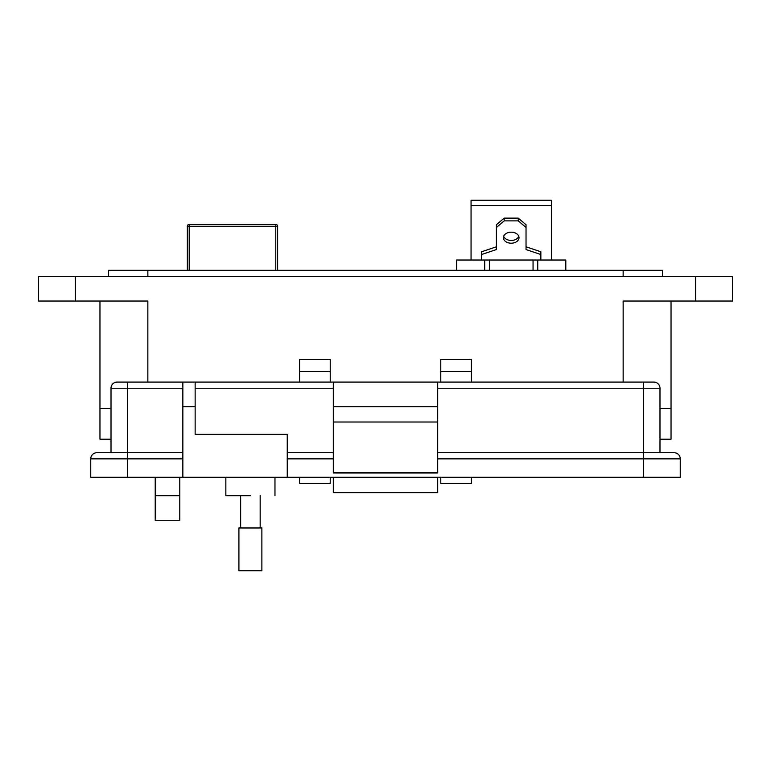 <?xml version="1.0" encoding="UTF-8"?>
<svg xmlns="http://www.w3.org/2000/svg" width="771" height="771" viewBox="0 0 771 771"><rect width="100%" height="100%" fill="white"/><g stroke="black" fill="none" stroke-linecap="round" stroke-linejoin="round"><path stroke-width="1.16" d="M189.194 270.332L189.194 226.269L187.353 226.269L187.353 270.332M277.627 270.332L277.627 226.269L275.777 226.269L275.777 270.332M187.353 226.269A1.841 1.841 0 0 1 189.194 224.428L189.194 226.269L275.777 226.269L275.777 224.428L189.194 224.428M275.777 224.428A1.841 1.841 0 0 1 277.627 226.269M518.767 236.311A7.797 5.513 0 0 1 511.212 240.456A7.797 5.513 0 0 1 503.665 236.311M511.212 232.177A7.797 5.513 180 0 0 503.415 237.69A7.797 5.513 180 0 0 511.212 243.212A7.797 5.513 180 0 0 519.018 237.69A7.797 5.513 180 0 0 511.212 232.177M533.05 270.332L533.05 260.029L456.625 260.029L456.625 270.332M533.05 260.029L537.734 260.029L537.734 270.332M565.808 270.332L565.808 260.029L537.734 260.029M484.699 270.332L484.699 260.029M551.381 260.029L551.381 205.356L471.052 205.356L471.052 260.029M471.052 205.356L471.052 200.287L551.381 200.287L551.381 205.356M481.576 260.029L481.576 254.517L496.399 249.553L496.399 227.493L504.195 220.872L518.237 220.872L526.034 227.493L526.034 249.553L540.847 254.517L540.847 260.029M540.847 254.517L540.847 251.76L526.034 246.797M518.237 220.872L518.237 218.116L526.034 224.737L526.034 227.493M518.237 218.116L504.195 218.116L504.195 220.872M504.195 218.116L496.399 224.737L496.399 227.493M496.399 246.797L481.576 251.76L481.576 254.517M671.04 439.2L671.04 408.495L671.04 439.2L659.986 439.2M111.014 439.2L99.96 439.2L99.96 408.495L111.014 408.495L99.96 408.495L99.96 301.037M671.04 408.495L659.986 408.495L671.04 408.495L671.04 301.037L671.04 408.495M623.141 382.088L623.141 301.037L732.45 301.037L732.45 276.471L38.55 276.471L38.55 301.037L147.859 301.037L147.859 382.088M471.466 371.651L440.771 371.651L440.771 359.373L471.466 359.373L471.466 382.088M471.466 477.278L471.466 483.417L440.771 483.417L440.771 477.278M440.771 371.651L440.771 382.088M330.229 371.651L299.534 371.651L299.534 359.373L330.229 359.373L330.229 382.088M330.229 477.278L330.229 483.417L299.534 483.417L299.534 477.278M299.534 371.651L299.534 382.088M179.788 477.278L179.788 520.261L155.222 520.261L155.222 477.278M662.443 276.471L662.443 270.332L108.557 270.332L108.557 276.471M250.402 495.695C282.09 495.695 282.09 495.695 250.402 495.695L225.845 495.695L225.845 477.278M111.014 452.712L111.014 388.237A6.139 6.139 0 0 1 117.153 382.088A6.139 6.139 0 0 0 111.014 388.237L127.591 388.237L127.591 382.088L117.153 382.088L333.303 382.088L333.303 472.98L437.697 472.98L437.697 382.088L653.847 382.088A6.139 6.139 0 0 1 659.986 388.237L659.986 452.712L643.409 452.712L674.114 452.712A6.139 6.139 0 0 1 680.253 458.851L680.253 477.278L643.409 477.278L643.409 458.851L437.697 458.851M195.14 382.088L195.14 434.285L287.246 434.285L287.246 477.278L643.409 477.278M182.852 382.088L182.852 477.278L287.246 477.278M333.303 472.575L437.697 472.575M437.697 422.007L333.303 422.007M437.697 406.654L333.303 406.654M437.697 382.088L333.303 382.088M437.697 452.712L643.409 452.712L643.409 388.237L659.986 388.237M287.246 452.712L333.303 452.712M182.852 458.851L90.747 458.851L90.747 477.278L90.747 458.851A6.139 6.139 0 0 1 96.886 452.712L182.852 452.712L127.591 452.712L127.591 477.278L182.852 477.278M90.747 477.278L127.591 477.278M437.697 477.278L437.697 492.63L333.303 492.63L333.303 477.278M250.402 527.971L261.88 527.971L261.88 570.713L238.923 570.713L238.923 527.971L250.402 527.971M489.383 260.029L489.383 270.332M75.394 276.471L75.394 301.037M695.606 301.037L695.606 276.471M623.141 276.471L623.141 270.332M147.859 270.332L147.859 276.471M155.222 495.695L179.788 495.695M195.14 388.237L333.303 388.237M182.852 406.654L195.14 406.654M127.591 452.712L127.591 388.237L182.852 388.237M643.409 382.088L643.409 388.237L437.697 388.237M333.303 458.851L287.246 458.851M643.409 452.712L643.409 458.851L680.253 458.851M274.968 477.278L274.968 495.695M260.174 495.695L260.174 527.971M240.639 495.695L240.639 527.971"/></g></svg>
